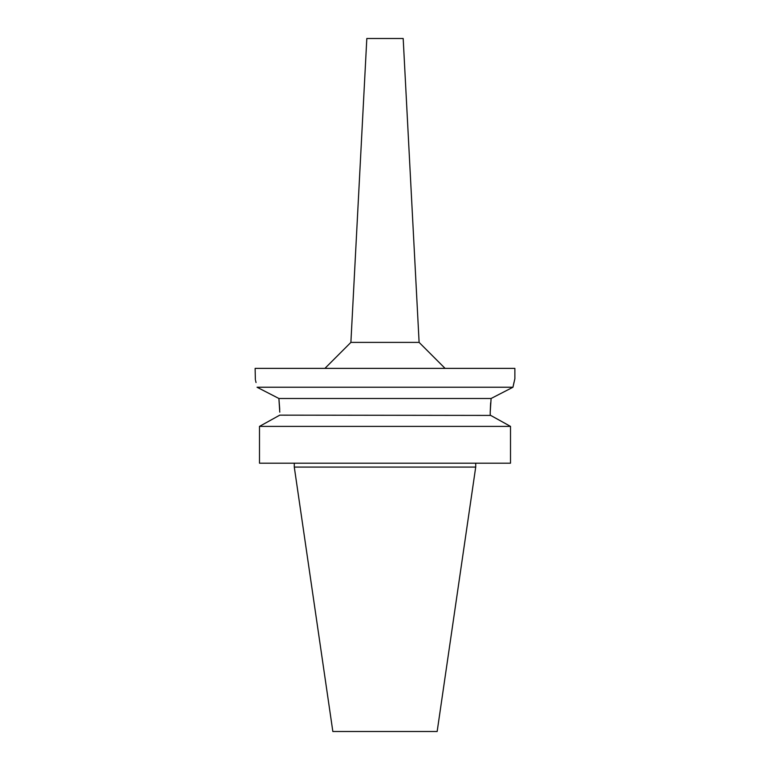 <?xml version="1.0" encoding="UTF-8"?>
<svg xmlns="http://www.w3.org/2000/svg" width="770" height="770" viewBox="0 0 770 770"><rect width="100%" height="100%" fill="white"/><g stroke="black" fill="none" stroke-linecap="round" stroke-linejoin="round"><path stroke-width="1.16" d="M419.111 342.4L403.182 38.5L366.818 38.5L350.889 342.4L419.111 342.4L445.079 368.378M279.78 412.142L278.894 398.485L257.045 387.243C254.552 375.991 254.552 375.991 257.045 387.243L512.955 387.243L514.87 378.763L514.87 368.378L255.13 368.378L255.361 379.677M493.098 397.455L512.955 387.243L514.052 382.113M514.399 380.678L514.524 380.149M512.955 387.243L491.106 398.485L490.221 412.142L490.644 402.777M257.17 387.31L264.63 391.131M270.568 394.182L278.519 398.292M255.553 380.457L256.044 382.536M491.106 398.485L278.894 398.485L279.741 409.438M279.78 415.146L259.49 426.397L279.78 415.146L490.702 415.415M490.221 412.142L490.221 415.146L510.51 426.397L510.51 463.184L259.49 463.184L259.49 426.397L510.51 426.397M498.999 419.997L507.767 424.867M475.716 467.082L437.158 731.5L332.842 731.5L294.284 467.082L475.716 467.082L475.716 463.184M350.889 342.4L324.921 368.378M294.284 467.082L294.284 463.184"/></g></svg>
